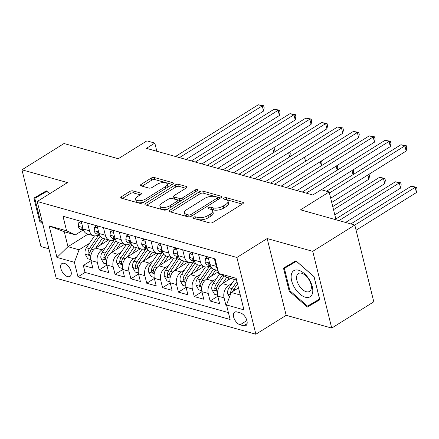<?xml version="1.0" encoding="UTF-8"?>
<svg xmlns="http://www.w3.org/2000/svg" width="439" height="439" viewBox="0 0 439 439"><rect width="100%" height="100%" fill="white"/><g stroke="black" fill="none" stroke-linecap="round" stroke-linejoin="round"><path stroke-width="0.66" d="M193.319 217.283A1.624 0.702 -13.9 0 0 192.831 217.98A1.624 0.702 -13.9 0 0 193.253 218.309L209.782 222.946A2.327 0.999 -13.9 0 0 212.986 222.348L242.718 203.773A2.327 0.999 -13.9 0 0 243.42 202.78A2.327 0.999 -13.9 0 0 242.816 202.308L226.288 197.671A1.624 0.702 -13.9 0 0 224.044 198.088A1.624 0.702 -13.9 0 0 223.55 198.785A1.624 0.702 -13.9 0 0 223.978 199.119L226.112 199.718A7.436 3.199 -13.9 0 1 228.05 201.232A7.436 3.199 -13.9 0 1 225.805 204.415L223.33 205.962A7.436 3.199 -13.9 0 1 213.069 207.872L210.929 207.268A1.624 0.702 -13.9 0 0 208.684 207.685A1.624 0.702 -13.9 0 0 208.19 208.382A1.624 0.702 -13.9 0 0 208.613 208.717L210.753 209.315A7.436 3.199 -13.9 0 1 212.69 210.83A7.436 3.199 -13.9 0 1 210.446 214.012L207.971 215.56A7.436 3.199 -13.9 0 1 197.704 217.464L195.569 216.866A1.624 0.702 -13.9 0 0 193.319 217.283M67.611 276.625A7.578 4.132 -122 0 0 69.982 276.411A7.578 4.132 -122 0 0 70.416 269.59A7.578 4.132 -122 0 0 64.324 263.351A7.578 4.132 -122 0 0 61.954 263.559A7.578 4.132 -122 0 0 61.515 270.386A7.578 4.132 -122 0 0 67.611 276.625M133.001 190.877A2.327 0.999 -13.9 0 0 129.79 191.475L121.449 196.688A2.327 0.999 -13.9 0 0 120.747 197.682A2.327 0.999 -13.9 0 0 121.356 198.154L139.706 203.301A2.327 0.999 -13.9 0 0 142.916 202.703L172.648 184.128A2.327 0.999 -13.9 0 0 173.345 183.134A2.327 0.999 -13.9 0 0 172.741 182.662L154.385 177.515A2.327 0.999 -13.9 0 0 151.181 178.113L141.106 184.407A2.327 0.999 -13.9 0 0 140.403 185.401A2.327 0.999 -13.9 0 0 141.007 185.873L148.865 188.079A2.327 0.999 -13.9 0 0 152.07 187.48L157.069 184.358A6.217 2.678 -13.9 0 1 163.335 182.536A6.217 2.678 -13.9 0 1 167.264 184.034A6.217 2.678 -13.9 0 1 165.388 186.69L145.814 198.922A6.217 2.678 -13.9 0 1 139.547 200.744A6.217 2.678 -13.9 0 1 135.618 199.246A6.217 2.678 -13.9 0 1 137.495 196.59L140.754 194.548A2.327 0.999 -13.9 0 0 141.457 193.555A2.327 0.999 -13.9 0 0 140.853 193.083L133.001 190.877L133.511 192.951A2.327 0.999 -13.9 0 0 130.306 193.55L122.443 198.461M312.738 251.327L267.175 238.553L286.173 315.312L331.73 328.087L312.738 251.327L354.805 225.042L300.528 209.831L329.135 191.958L321.211 189.736L312.798 194.993L146.406 148.344L154.819 143.087L146.9 140.864L118.294 158.737L64.017 143.52L21.95 169.805L40.948 246.564L48.927 248.798M267.175 238.553L236.89 257.479L37.222 201.501L67.507 182.58L21.95 169.805M169.822 210.248A2.327 0.999 -13.9 0 0 169.125 211.241A2.327 0.999 -13.9 0 0 169.728 211.719L188.084 216.861A2.327 0.999 -13.9 0 0 191.289 216.268L221.02 197.693A2.327 0.999 -13.9 0 0 221.722 196.694A2.327 0.999 -13.9 0 0 221.113 196.222L202.763 191.075A2.327 0.999 -13.9 0 0 199.553 191.673L169.822 210.248L170.222 211.856M163.895 210.083L145.539 204.936A2.327 0.999 -13.9 0 1 144.936 204.459A2.327 0.999 -13.9 0 1 145.638 203.466L175.37 184.89A2.327 0.999 -13.9 0 1 178.574 184.298L186.427 186.498A2.327 0.999 -13.9 0 1 187.036 186.97A2.327 0.999 -13.9 0 1 186.334 187.969L174.278 195.498A2.327 0.999 -13.9 0 0 173.575 196.496A2.327 0.999 -13.9 0 0 174.179 196.968L179.392 198.428A2.327 0.999 -13.9 0 0 182.597 197.835L195.152 189.988A1.624 0.702 -13.9 0 1 196.793 189.511A1.624 0.702 -13.9 0 1 197.819 189.906A1.624 0.702 -13.9 0 1 197.331 190.603L167.1 209.485A2.327 0.999 -13.9 0 1 163.895 210.083M356.089 230.239L416.435 192.534L415.151 187.349L354.805 225.053L373.798 301.802L331.73 328.087M90.994 260.678L83.333 265.469L92.838 268.13L90.966 260.557L97.304 262.335A9.471 6.81 -74.3 0 1 101.98 249.835L105.333 247.739M106.842 265.123L99.176 269.908L108.685 272.575L106.814 265.002L113.152 266.78A9.471 6.81 -74.3 0 1 117.828 254.274L121.18 252.184M122.69 269.562L115.023 274.353L124.533 277.02L122.657 269.447L128.995 271.22A9.471 6.81 -74.3 0 1 133.675 258.719L137.023 256.628M138.532 274.007L130.871 278.792L140.381 281.459L138.504 273.887L144.843 275.665A9.471 6.81 -74.3 0 1 149.523 263.164L152.871 261.068M154.38 278.447L146.719 283.237L156.224 285.904L154.352 278.331L160.69 280.109A9.471 6.81 -74.3 0 1 165.366 267.603L168.719 265.513M170.228 282.892L162.562 287.682L172.072 290.344L170.2 282.771L176.538 284.549A9.471 6.81 -74.3 0 1 181.214 272.048L184.567 269.952M186.076 287.336L178.41 292.122L187.919 294.788L186.043 287.216L192.386 288.994A9.471 6.81 -74.3 0 1 197.062 276.488L200.409 274.397M201.924 291.776L194.257 296.566L203.767 299.228L201.891 291.661L208.229 293.433A9.471 6.81 -74.3 0 1 212.91 280.933L216.257 278.836M217.766 296.221L210.105 301.006L219.61 303.673L217.739 296.1A9.471 6.81 -74.3 0 1 222.414 283.599L230.705 278.419M215.137 258.983L214.402 258.774L216.273 266.347A9.471 6.81 -74.3 0 0 217.717 269.387M218.007 270.578L214.111 269.48A9.471 6.81 -74.3 0 1 209.935 264.569L208.059 256.996L198.554 254.329L200.425 261.902A9.471 6.81 -74.3 0 0 204.601 266.819A9.471 6.81 -74.3 0 0 209.211 265.996L209.826 265.611M204.601 266.819L198.263 265.041A9.471 6.81 105.7 0 1 194.087 260.124L192.216 252.557L182.706 249.89L184.578 257.463A9.471 6.81 -74.3 0 0 188.754 262.374A9.471 6.81 -74.3 0 0 193.363 261.551L193.978 261.172M188.754 262.374L182.415 260.596A9.471 6.81 105.7 0 1 178.239 255.685L176.368 248.112L166.858 245.445L168.735 253.018A9.471 6.81 -74.3 0 0 172.906 257.934A9.471 6.81 -74.3 0 0 177.515 257.111L178.13 256.727M172.906 257.934L166.568 256.156A9.471 6.81 105.7 0 1 162.397 251.24L160.52 243.667L151.011 241.006L152.887 248.573A9.471 6.81 -74.3 0 0 157.063 253.49A9.471 6.81 -74.3 0 0 161.673 252.666L162.282 252.282M157.063 253.49L150.72 251.712A9.471 6.81 105.7 0 1 146.549 246.8L144.672 239.228L135.168 236.561L137.039 244.133A9.471 6.81 -74.3 0 0 141.215 249.045A9.471 6.81 -74.3 0 0 145.825 248.227L146.439 247.843M141.215 249.045L134.877 247.272A9.471 6.81 105.7 0 1 130.701 242.355L128.83 234.783L119.32 232.116L121.191 239.689A9.471 6.81 -74.3 0 0 125.367 244.605A9.471 6.81 -74.3 0 0 129.977 243.782L130.592 243.398M125.367 244.605L119.029 242.827A9.471 6.81 105.7 0 1 114.853 237.911L112.982 230.343L103.472 227.676L105.349 235.249A9.471 6.81 -74.3 0 0 109.52 240.16A9.471 6.81 -74.3 0 0 114.129 239.343L114.744 238.959M109.52 240.16L103.181 238.382A9.471 6.81 105.7 0 1 99.011 233.471L97.134 225.898L87.624 223.231L89.501 230.804A9.471 6.81 -74.3 0 0 93.677 235.721A9.471 6.81 -74.3 0 0 98.287 234.898L98.896 234.514M90.966 260.557A9.471 6.81 105.7 0 1 95.642 248.057L108.663 239.919M106.814 265.002A9.471 6.81 105.7 0 1 111.49 252.502L124.511 244.364M122.657 269.447A9.471 6.81 105.7 0 1 127.337 256.941L140.359 248.809M138.504 273.887A9.471 6.81 105.7 0 1 143.18 261.386L156.202 253.248M154.352 278.331A9.471 6.81 105.7 0 1 159.028 265.825L172.05 257.693M170.2 282.771A9.471 6.81 105.7 0 1 174.876 270.27L187.897 262.132M186.043 287.216A9.471 6.81 105.7 0 1 190.724 274.715L203.745 266.577M201.891 291.661A9.471 6.81 105.7 0 1 206.571 279.155L218.315 271.818M240.429 312.914L236.945 311.937A7.342 4.006 -122 0 0 234.645 312.145A7.342 4.006 -122 0 0 234.228 318.752A7.342 4.006 -122 0 0 240.128 324.8L243.612 325.776A7.342 4.006 -122 0 0 245.911 325.568A7.342 4.006 -122 0 0 246.334 318.961A7.342 4.006 -122 0 0 240.429 312.914M236.89 257.479L255.882 334.233L56.214 278.26L37.222 201.501M83.333 265.469L85.051 272.416L77.983 276.833L230.113 319.482L226.519 304.957L231.194 292.456L238.514 287.885M77.983 276.833L74.389 262.308L56.96 257.424L49.157 225.893L66.585 230.777L62.991 216.257L215.121 258.906L218.715 273.426L236.144 278.315L243.947 309.846L226.519 304.957M226.546 305.078L225.953 305.451L224.077 297.878A9.471 6.81 -74.3 0 1 228.752 285.377L232.105 283.281M71.76 218.715L81.286 221.454L83.163 229.026A9.471 6.81 105.7 0 0 87.334 233.943L93.677 235.721M210.105 301.006L208.229 293.433M194.257 296.566L192.386 288.994M178.41 292.122L176.538 284.549M162.562 287.682L160.69 280.109M146.719 283.237L144.843 275.665M130.871 278.792L128.995 271.22M115.023 274.353L113.152 266.78M99.176 269.908L97.304 262.335M85.051 272.416L228.412 312.606M225.953 305.451L226.689 305.659M88.063 234.146L67.974 246.696L79.069 249.807L89.485 243.299M231.194 292.456L240.276 295.003M236.577 280.066L227.501 277.519L218.715 273.426M286.173 315.312L255.882 334.233M156.844 151.268L154.819 143.087M336.022 219.78L329.135 191.958M83.053 230.074L75.371 234.87L64.281 231.759L67.974 246.696L56.96 257.424M66.585 230.777L75.371 234.87M79.069 249.807L74.389 262.308M49.157 225.893L64.281 231.759M295.913 260.815L283.479 268.086L289.202 291.2L307.355 307.048L319.784 299.777L314.066 276.658L295.913 260.815M49.645 193.736L46.325 190.844L33.896 198.115L39.614 221.229L42.786 224M290.607 263.916L290.728 264.404M314.039 302.301L314.423 302.63L319.724 299.53M314.423 302.63L307.355 307.048M296.281 261.139L284.379 268.366L296.424 261.32L314.017 276.674L319.559 299.074L307.514 306.12L289.927 290.766L289.202 291.2M41.025 193.945L41.145 194.433M42.451 222.639L40.339 220.795L39.614 221.229M195.317 218.891A1.624 0.702 -13.9 0 1 196.079 218.94L198.219 219.538A7.436 3.199 -13.9 0 0 208.481 217.634L207.971 215.56M212.69 210.83L213.2 212.904A7.436 3.199 -13.9 0 1 210.961 216.087L208.481 217.634M228.05 201.232L228.56 203.306A7.436 3.199 -13.9 0 1 226.321 206.489L223.841 208.037A7.436 3.199 -13.9 0 1 213.579 209.946L211.439 209.343A1.624 0.702 -13.9 0 0 210.676 209.293M242.235 204.075L226.804 199.745A1.624 0.702 -13.9 0 0 226.041 199.696M220.537 197.994L203.273 193.155A2.327 0.999 -13.9 0 0 200.069 193.747L170.82 212.021M188.682 214.94A1.624 0.702 -13.9 0 0 190.927 214.523L217.025 198.214A1.624 0.702 -13.9 0 0 217.514 197.517A1.624 0.702 -13.9 0 0 217.091 197.188L214.836 196.557A7.436 3.199 -13.9 0 0 204.574 198.461L186.734 209.606A7.436 3.199 -13.9 0 0 184.495 212.789A7.436 3.199 -13.9 0 0 186.427 214.303L188.682 214.94L189.176 216.932M184.495 212.789L185.006 214.863A7.436 3.199 -13.9 0 0 186.943 216.378L186.427 214.303M188.968 216.948L186.943 216.378M146.631 205.243L175.88 186.965L175.37 184.89M185.851 188.265L179.09 186.372A2.327 0.999 -13.9 0 0 175.88 186.965M173.575 196.496L174.091 198.571A2.327 0.999 -13.9 0 0 174.695 199.043L179.902 200.502A2.327 0.999 -13.9 0 0 181.461 200.513M161.766 203.317A6.217 2.678 -13.9 0 0 159.889 205.979A6.217 2.678 -13.9 0 0 163.818 207.477A6.217 2.678 -13.9 0 0 170.085 205.65L176.983 201.342A2.327 0.999 -13.9 0 0 177.68 200.349A2.327 0.999 -13.9 0 0 177.076 199.871L171.868 198.412A2.327 0.999 -13.9 0 0 168.658 199.01L161.766 203.317M159.889 205.979L160.405 208.053A6.217 2.678 -13.9 0 0 168.093 208.865M178.207 202.544A2.327 0.999 -13.9 0 0 178.196 202.423L177.68 200.349M140.277 194.85L133.511 192.951M135.618 199.246L136.134 201.32A6.217 2.678 -13.9 0 0 143.822 202.138M167.473 187.36A6.217 2.678 -13.9 0 0 167.775 186.109L167.264 184.034M172.165 184.429L154.901 179.589A2.327 0.999 -13.9 0 0 151.691 180.188L142.099 186.18M229.46 297.099L227.775 294.13A6.272 4.511 -74.3 0 1 229.037 287.786L234.656 279.528M232.889 291.397A6.272 4.511 -74.3 0 1 233.954 289.164L237.532 283.907M236.923 281.465L232.05 288.632A6.272 4.511 105.7 0 0 230.607 293.29L230.684 293.823M411.189 186.24L416.534 187.206L415.151 187.349L411.189 186.24L350.849 223.939M416.534 187.206L417.05 189.28L416.435 192.534M330.682 198.208L406.168 151.043L404.884 145.858L329.398 193.023M400.922 144.749L406.267 145.715L404.884 145.858L400.922 144.749L326.528 191.228M406.267 145.715L406.783 147.789L406.168 151.043M305.308 297.203A15.392 8.396 -122 0 0 312.272 286.607A15.392 8.396 -122 0 0 298.63 270.237A15.392 8.396 -122 0 0 291.666 280.834A15.392 8.396 -122 0 0 305.308 297.203M306.246 291.71A10.536 5.751 -122 0 0 309.544 291.414A10.536 5.751 -122 0 0 310.148 281.92A10.536 5.751 -122 0 0 301.675 273.245A10.536 5.751 -122 0 0 298.377 273.541A10.536 5.751 -122 0 0 297.774 283.029A10.536 5.751 -122 0 0 306.246 291.71M289.927 290.766L284.379 268.366M40.339 220.795L34.796 198.395L46.699 191.168M34.796 198.395L46.841 191.349L49.607 193.764M227.353 280.51L229.087 277.964M222.485 283.556L226.809 277.196M217.546 295.123L214.539 294.284L211.927 289.685A6.272 4.511 -74.3 0 1 213.195 283.347L219.643 273.859M345.581 222.458L400.587 188.095L399.303 182.904L395.347 181.795L335.824 218.984M222.364 275.127L216.202 284.187A6.272 4.511 105.7 0 0 214.759 288.846L215.011 289.773L215.922 290.503L216.432 290.289L216.663 289.378A6.272 4.511 -74.3 0 1 218.106 284.724L224.088 275.928M338.968 220.603L399.303 182.904L400.692 182.761L401.202 184.835L400.587 188.095M395.347 181.795L400.692 182.761M211.51 276.071L215.258 270.556A15.036 10.81 -74.3 0 1 215.703 269.93M206.637 279.111L213.37 269.211M201.699 290.684L198.691 289.839L196.079 285.246A6.272 4.511 -74.3 0 1 197.347 278.902L205.457 266.978M334.798 214.852L384.745 183.65L383.461 178.464L379.499 177.351L332.751 206.56M210.056 265.677A18.114 13.022 105.7 0 0 208.766 267.384L200.354 279.747A6.272 4.511 105.7 0 0 198.911 284.406L199.163 285.334L200.074 286.058L200.585 285.849L200.815 284.938A6.272 4.511 -74.3 0 1 202.258 280.28L210.665 267.916A18.114 13.022 -74.3 0 1 211.126 267.274M333.519 209.666L383.461 178.464L384.844 178.322L385.354 180.396L384.745 183.65M379.499 177.351L384.844 178.322M195.662 271.626L199.41 266.116A15.036 10.81 -74.3 0 1 199.86 265.485M190.789 274.671L197.528 264.766M185.856 286.239L182.843 285.394L180.231 280.801A6.272 4.511 -74.3 0 1 181.499 274.457L189.61 262.533M331.725 202.428L368.897 179.205L367.849 174.985M194.208 261.238A18.114 13.022 105.7 0 0 192.919 262.945L184.512 275.302A6.272 4.511 105.7 0 0 183.068 279.961L183.315 280.889L184.226 281.613L184.742 281.404L184.967 280.494A6.272 4.511 -74.3 0 1 186.41 275.835L194.823 263.477A18.114 13.022 -74.3 0 1 195.278 262.829M369.078 174.217L369.512 175.951L368.897 179.205M179.814 267.186L183.562 261.671A15.036 10.81 -74.3 0 1 184.012 261.046M174.947 270.226L181.68 260.327M170.008 281.8L166.996 280.955L164.389 276.361A6.272 4.511 -74.3 0 1 165.651 270.018L173.767 258.094M178.366 256.793A18.114 13.022 105.7 0 0 177.071 258.5L168.664 270.863A6.272 4.511 105.7 0 0 167.221 275.516L167.468 276.449L168.384 277.174L168.894 276.96L169.119 276.054A6.272 4.511 -74.3 0 1 170.562 271.395L178.975 259.032A18.114 13.022 -74.3 0 1 179.43 258.39M353.027 174.673L352.007 170.541M353.236 169.772L353.664 171.512L353.071 174.645M208.558 259.015L205.606 258.187L205.046 261.891A6.272 4.511 105.7 0 0 207.784 265.041L210.314 265.749M321.26 189.752L390.32 146.604L389.036 141.418L306.23 193.149M385.074 140.304L390.425 141.27L389.036 141.418L385.074 140.304L302.273 192.041M209.71 263.663L208.728 263.301L208.651 264.157A6.272 4.511 105.7 0 0 210.292 265.699M390.425 141.27L390.935 143.344L390.32 146.604M207.68 256.892L205.606 258.187M192.716 254.571L189.758 253.742L189.198 257.446A6.272 4.511 105.7 0 0 191.942 260.601L194.466 261.309M297 190.564L374.472 142.159L373.194 136.973L290.388 188.71M369.232 135.865L374.577 136.831L373.194 136.973L369.232 135.865L286.426 187.596M193.862 259.224L192.88 258.862L192.803 259.718A6.272 4.511 105.7 0 0 194.444 261.254M374.577 136.831L375.087 138.905L374.472 142.159M191.832 252.447L189.758 253.742M176.868 250.126L173.91 249.297L173.356 253.001A6.272 4.511 105.7 0 0 176.094 256.156L178.618 256.864M281.158 186.12L358.63 137.72L357.346 132.529L274.54 184.265M353.384 131.42L358.729 132.386L357.346 132.529L353.384 131.42L270.578 183.156M178.02 254.779L177.038 254.417L176.955 255.273A6.272 4.511 105.7 0 0 178.596 256.815M358.729 132.386L359.245 134.46L358.63 137.72M175.984 248.002L173.91 249.297M161.02 245.686L158.062 244.858L157.508 248.562A6.272 4.511 105.7 0 0 160.246 251.712L162.77 252.42M265.31 181.68L342.782 133.275L341.498 128.089L258.692 179.825M337.536 126.975L342.881 127.947L341.498 128.089L337.536 126.975L254.73 178.711M162.172 250.34L161.124 250.005L161.113 250.834A6.272 4.511 105.7 0 0 162.754 252.37M342.881 127.947L343.397 130.021L342.782 133.275M160.136 243.563L158.062 244.858M163.966 262.741L167.72 257.232A15.036 10.81 -74.3 0 1 168.164 256.601M159.099 265.782L165.832 255.882M154.16 277.355L151.153 276.51L148.541 271.917A6.272 4.511 -74.3 0 1 149.803 265.573L157.919 253.649M162.518 252.348A18.114 13.022 105.7 0 0 161.228 254.055L152.816 266.418A6.272 4.511 105.7 0 0 151.373 271.077L151.625 272.004L152.536 272.729L153.046 272.52L153.277 271.609A6.272 4.511 -74.3 0 1 154.72 266.95L163.127 254.593A18.114 13.022 -74.3 0 1 163.582 253.945M337.179 170.228L336.159 166.101M337.388 165.333L337.816 167.067L337.223 170.2M145.172 241.241L142.22 240.413L141.66 244.117A6.272 4.511 105.7 0 0 144.398 247.272L146.928 247.98M249.462 177.235L326.934 128.83L325.65 123.644L242.844 175.381M321.688 122.536L327.033 123.502L325.65 123.644L321.688 122.536L238.882 174.272M146.324 245.895L145.342 245.533L145.265 246.389A6.272 4.511 105.7 0 0 146.906 247.925M327.033 123.502L327.549 125.576L326.934 128.83M144.294 239.118L142.22 240.413M148.124 258.297L151.872 252.787A15.036 10.81 -74.3 0 1 152.317 252.162M143.251 261.342L149.984 251.443M138.312 272.91L135.305 272.07L132.693 267.472A6.272 4.511 -74.3 0 1 133.961 261.134L142.071 249.209M146.67 247.909A18.114 13.022 105.7 0 0 145.38 249.615L136.968 261.979A6.272 4.511 105.7 0 0 135.525 266.632L135.777 267.56L136.688 268.289L137.198 268.075L137.429 267.164A6.272 4.511 -74.3 0 1 138.872 262.511L147.279 250.148A18.114 13.022 -74.3 0 1 147.74 249.5M321.332 165.788L320.311 161.656M321.54 160.888L321.968 162.622L321.381 165.761M129.329 236.802L126.372 235.973L125.812 239.678A6.272 4.511 105.7 0 0 128.556 242.827L131.08 243.535M233.614 172.79L311.086 124.391L309.808 119.205L227.001 170.936M305.846 118.091L311.191 119.057L309.808 119.205L305.846 118.091L223.039 169.827M130.476 241.455L129.434 241.121L129.417 241.944A6.272 4.511 105.7 0 0 131.058 243.486M311.191 119.057L311.701 121.131L311.086 124.391M128.446 234.678L126.372 235.973M132.276 253.857L136.024 248.342A15.036 10.81 -74.3 0 1 136.474 247.717M127.403 256.897L134.142 246.998M122.47 268.47L119.457 267.625L116.845 263.032A6.272 4.511 -74.3 0 1 118.113 256.689L126.223 244.764M130.822 243.464A18.114 13.022 105.7 0 0 129.532 245.171L121.126 257.534A6.272 4.511 105.7 0 0 119.682 262.193L119.929 263.12L120.84 263.844L121.351 263.636L121.581 262.725A6.272 4.511 -74.3 0 1 123.024 258.066L131.437 245.703A18.114 13.022 -74.3 0 1 131.892 245.061M305.489 161.343L304.463 157.217M305.692 156.449L306.126 158.183L305.533 161.316M113.481 232.357L110.524 231.529L109.969 235.233A6.272 4.511 105.7 0 0 112.708 238.388L115.232 239.096M217.766 168.351L295.244 119.946L293.96 114.76L211.154 166.496M289.998 113.652L295.343 114.617L293.96 114.76L289.998 113.652L207.192 165.382M114.634 237.011L113.652 236.648L113.569 237.504A6.272 4.511 105.7 0 0 115.21 239.041M295.343 114.617L295.859 116.692L295.244 119.946M112.598 230.234L110.524 231.529M116.428 249.412L120.176 243.903A15.036 10.81 -74.3 0 1 120.626 243.272M111.555 252.458L118.294 242.553M106.622 264.026L103.609 263.18L101.003 258.587A6.272 4.511 -74.3 0 1 102.265 252.249L110.381 240.32M114.98 239.025A18.114 13.022 105.7 0 0 113.685 240.731L105.278 253.089A6.272 4.511 105.7 0 0 103.834 257.748L104.081 258.675L104.998 259.4L105.508 259.191L105.733 258.28A6.272 4.511 -74.3 0 1 107.176 253.627L115.589 241.263A18.114 13.022 -74.3 0 1 116.044 240.616M289.641 156.904L288.621 152.772M289.85 152.004L290.278 153.738L289.685 156.871M97.634 227.912L94.676 227.089L94.122 230.793A6.272 4.511 105.7 0 0 96.86 233.943L99.384 234.651M201.924 163.906L279.396 115.506L278.112 110.321L195.306 162.051M274.15 109.207L279.495 110.173L278.112 110.321L274.15 109.207L191.344 160.943M98.786 232.566L97.804 232.204L97.721 233.06A6.272 4.511 105.7 0 0 99.368 234.602M279.495 110.173L280.011 112.247L279.396 115.506M96.75 225.789L94.676 227.089M100.58 244.973L104.334 239.458A15.036 10.81 -74.3 0 1 104.778 238.832M95.713 248.013L102.446 238.114M90.774 259.586L87.762 258.741L85.155 254.148A6.272 4.511 -74.3 0 1 86.417 247.805L94.533 235.88M99.132 234.58A18.114 13.022 105.7 0 0 97.842 236.286L89.43 248.65A6.272 4.511 105.7 0 0 87.987 253.303L88.239 254.236L89.15 254.96L89.66 254.746L89.891 253.841A6.272 4.511 -74.3 0 1 91.334 249.182L99.741 236.819A18.114 13.022 -74.3 0 1 100.196 236.177M273.793 152.459L272.773 148.327M274.002 147.559L274.43 149.298L273.837 152.432M81.786 223.473L78.833 222.644L78.274 226.348A6.272 4.511 105.7 0 0 81.012 229.498L83.542 230.206M186.076 159.467L263.548 111.062L262.264 105.876L179.458 157.612M258.302 104.767L263.647 105.733L262.264 105.876L258.302 104.767L175.496 156.498M82.938 228.126L81.895 227.792L81.879 228.62A6.272 4.511 105.7 0 0 83.52 230.157M263.647 105.733L264.163 107.807L263.548 111.062M80.902 221.349L78.833 222.644M95.642 248.057L101.98 249.835M111.49 252.502L117.828 254.274M127.337 256.941L133.675 258.719M143.18 261.386L149.523 263.164M159.028 265.825L165.366 267.603M174.876 270.27L181.214 272.048M190.724 274.715L197.062 276.488M206.571 279.155L212.91 280.933M222.414 283.599L228.752 285.377M209.935 264.569L216.273 266.347M83.163 229.026L89.501 230.804M99.011 233.471L105.349 235.249M114.853 237.911L121.191 239.689M130.701 242.355L137.039 244.133M146.549 246.8L152.887 248.573M162.397 251.24L168.735 253.018M178.239 255.685L184.578 257.463M194.087 260.124L200.425 261.902M217.739 296.1L224.077 297.878M247.102 323.598L243.612 325.776M246.894 320.569L240.128 324.8M198.219 219.538L197.704 217.464M210.961 216.087L210.446 214.012M211.439 209.343L210.929 207.268M213.579 209.946L213.069 207.872M223.841 208.037L223.33 205.962M226.321 206.489L225.805 204.415M226.804 199.745L226.288 197.671M243.107 203.482L242.816 202.308M196.079 218.94L195.569 216.866M200.069 193.747L199.553 191.673M203.273 193.155L202.763 191.075M221.404 197.396L221.113 196.222M191.349 216.229L190.927 214.523M217.448 199.921L217.025 198.214M146.033 205.073L145.638 203.466M179.09 186.372L178.574 184.298M186.718 187.672L186.427 186.498M174.695 199.043L174.179 196.968M179.902 200.502L179.392 198.428M183.019 199.542L182.597 197.835M195.574 191.695L195.152 189.988M170.508 207.356L170.085 205.65M177.405 203.048L176.983 201.342M141.144 194.257L140.853 193.083M146.236 200.628L145.814 198.922M165.81 188.397L165.388 186.69M141.501 186.015L141.106 184.407M151.691 180.188L151.181 178.113M154.901 179.589L154.385 177.515M173.032 183.837L172.741 182.662M121.85 198.291L121.449 196.688M130.306 193.55L129.79 191.475M227.836 294.245L230.272 294.926M233.954 289.164L235.683 289.652M229.037 287.786L232.05 288.632M230.969 293.065L230.607 293.29M211.993 289.8L217.612 291.381M218.106 284.724L220.383 285.361M213.195 283.347L216.202 284.187M216.888 287.518L214.759 288.846M196.145 285.361L201.77 286.936M210.665 267.916L212.01 268.295M207.01 266.896L208.766 267.384M202.258 280.28L204.541 280.922M197.347 278.902L200.354 279.747M201.04 283.073L198.911 284.406M180.297 280.916L185.922 282.496M194.823 263.477L196.162 263.85M191.163 262.451L192.919 262.945M186.41 275.835L188.693 276.477M181.499 274.457L184.512 275.302M185.198 278.633L183.068 279.961M164.449 276.477L170.074 278.052M178.975 259.032L180.319 259.411M175.32 258.006L177.071 258.5M170.562 271.395L172.845 272.032M165.651 270.018L168.664 270.863M169.35 274.188L167.221 275.516M209.562 263.06L205.062 261.798M209.595 263.57L208.651 264.157M193.714 258.615L189.214 257.353M193.747 259.125L192.803 259.718M177.866 254.176L173.367 252.913M177.899 254.686L176.955 255.273M162.018 249.731L157.519 248.469M162.051 250.241L161.113 250.834M148.607 272.032L154.226 273.607M163.127 254.593L164.471 254.966M159.472 253.566L161.228 254.055M154.72 266.95L156.997 267.592M149.803 265.573L152.816 266.418M153.502 269.744L151.373 271.077M146.176 245.286L141.676 244.029M146.209 245.802L145.265 246.389M132.759 267.587L138.384 269.167M147.279 250.148L148.623 250.526M143.624 249.122L145.38 249.615M138.872 262.511L141.149 263.148M133.961 261.134L136.968 261.979M137.654 265.304L135.525 266.632M130.328 240.846L125.828 239.584M130.361 241.357L129.417 241.944M116.911 263.148L122.536 264.722M131.437 245.703L132.776 246.081M127.776 244.682L129.532 245.171M123.024 258.066L125.307 258.708M118.113 256.689L121.126 257.534M121.812 260.859L119.682 262.193M114.48 236.401L109.98 235.139M114.513 236.912L113.569 237.504M101.063 258.703L106.688 260.283M115.589 241.263L116.928 241.637M111.934 240.237L113.685 240.731M107.176 253.627L109.459 254.263M102.265 252.249L105.278 253.089M105.964 256.42L103.834 257.748M98.632 231.962L94.133 230.7M98.665 232.472L97.721 233.06M85.221 254.263L90.84 255.838M99.741 236.819L101.085 237.197M96.086 235.792L97.842 236.286M91.334 249.182L93.611 249.818M86.417 247.805L89.43 248.65M90.116 251.975L87.987 253.303M82.79 227.517L78.285 226.255M82.823 228.028L81.879 228.62M218.024 199.564L217.514 197.517"/></g></svg>
